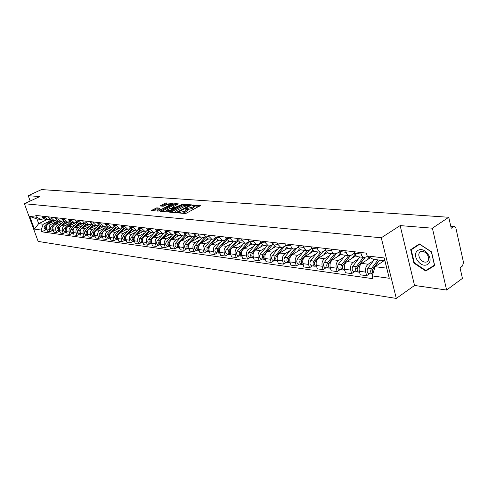 <?xml version="1.0" encoding="UTF-8"?>
<svg xmlns="http://www.w3.org/2000/svg" width="488" height="488" viewBox="0 0 488 488"><rect width="100%" height="100%" fill="white"/><g stroke="black" fill="none" stroke-linecap="round" stroke-linejoin="round"><path stroke-width="0.73" d="M178.639 212.615L178.529 212.933L185.044 213.506L186.434 213.152L200.409 205.539L192.681 205.228L192.455 205.497L194.047 205.784L193.004 207.016L185.696 208.901L185.464 209.175L187.038 209.468L184.83 211.328L178.639 212.615M156.758 207.857L151.329 210.511L158.191 211.151L172.947 203.874L173.1 203.447L166.329 202.941L165.029 203.276L160.192 205.954L163.23 206.235L166.78 204.746L170.757 203.984L169.861 204.984L161.028 209.547L157.044 210.31L159.789 208.144L156.758 207.857L157.051 208.766L152.701 210.67M400.142 225.596L414.544 285.468L446.611 290.037L432.392 228.195L400.142 225.596L381.262 237.784L24.4 203.716L39.742 196.597L28.231 195.67L41.492 189.576L448.759 217.27L451.223 228.274L453.712 226.584L450.79 226.359M432.392 228.195L448.759 217.27M169.617 211.688L169.446 212.134L176.51 212.756L177.876 212.408L191.79 204.893L184.47 204.301L183.128 204.643L169.617 211.688L169.763 212.164M167.231 211.944L160.18 211.286L173.96 203.947L175.284 203.612L178.419 203.886L172.661 207.077L172.325 207.461L174.472 207.674L182.536 204.185L167.231 211.944M446.611 290.037L462.423 278.392L460.044 267.76L462.484 265.997L463.509 262.459L455.859 227.963L454.56 226.365L453.712 226.584M414.544 285.468L396.299 298.424L38.149 241.414L24.4 203.716M28.231 195.67L30.177 201.038M367.537 256.163L366.329 256.956L364.066 257.457L363.231 257.158L361.645 255.48L360.687 252.479M370.386 257.749L361.767 263.41C359.528 265.259 358.717 267.875 359.314 271.273L365.725 272.139C365.128 268.723 365.945 266.082 368.184 264.221L373.466 260.726M365.725 272.139L366.64 275.696L369.611 273.701M354.27 251.747L355.612 255.328L356.813 256.395L358.033 256.737M359.314 271.273L360.229 274.805L366.64 275.696M354.605 253.046L351.299 255.175L349.042 255.669L346.809 254.028L345.669 250.765M354.599 271.651L351.635 273.609L350.72 270.108C350.116 266.747 350.927 264.154 353.16 262.324L358.424 258.896M339.465 250.057L340.807 253.583L342.003 254.632L343.223 254.974M355.947 255.724L346.95 261.544C344.729 263.355 343.918 265.929 344.522 269.272L345.437 272.749L351.635 273.609M339.843 251.503L336.769 253.455L334.231 253.864L332.285 252.32L331.145 249.106M340.081 269.669L337.123 271.59L336.208 268.144C335.604 264.838 336.409 262.288 338.629 260.494L343.869 257.133M325.142 248.422L326.484 251.893L328.894 253.266M341.35 254.175L332.621 259.732C330.406 261.513 329.601 264.045 330.211 267.332L331.126 270.755L337.123 271.59M325.569 250.002L322.702 251.79L320.177 252.192L318.237 250.667L317.096 247.507M326.027 267.753L323.087 269.638L322.165 266.241C321.555 262.989 322.355 260.476 324.569 258.719L329.784 255.419M311.289 246.843L312.625 250.259L315.028 251.613M327.247 252.65L318.755 257.981C316.547 259.732 315.748 262.221 316.358 265.46L317.279 268.827L323.087 269.638M311.753 248.538L309.087 250.179L306.568 250.57L304.634 249.063L303.493 245.952M312.418 265.893L309.49 267.741L308.569 264.404C307.959 261.196 308.751 258.731 310.954 256.999L316.145 253.766M297.869 245.311L299.205 248.673L301.602 250.015M313.607 251.155L305.323 256.291C303.127 258.006 302.334 260.458 302.944 263.642L303.865 266.96L309.49 267.741M298.375 247.111L295.899 248.618L293.392 248.996L291.458 247.514L290.323 244.451M299.236 264.093L296.32 265.911L295.399 262.623C294.782 259.464 295.575 257.036 297.765 255.334L302.932 252.162M284.87 243.829L286.206 247.141L288.597 248.459M300.413 249.691L292.306 254.644C290.122 256.334 289.335 258.744 289.951 261.885L290.866 265.155L296.32 265.911M285.425 245.72L283.113 247.105L280.899 247.544L277.959 244.415L277.556 242.994M286.456 262.349L283.552 264.136L282.631 260.891C282.021 257.786 282.802 255.395 284.98 253.723L290.122 250.6M272.274 242.39L272.676 243.805L275.988 246.959M287.652 248.252L279.691 253.052C277.513 254.712 276.739 257.091 277.349 260.177L278.27 263.398L283.552 264.136M272.865 244.36L270.718 245.635L268.51 246.068L265.582 242.981L265.179 241.578M274.061 260.659L271.175 262.41L270.254 259.219C269.638 256.151 270.419 253.803 272.585 252.156L277.702 249.094M260.061 240.999L260.464 242.39L263.764 245.501M275.293 246.836L267.454 251.509C265.289 253.144 264.514 255.48 265.13 258.524L266.051 261.702L271.175 262.41M260.696 243.042L258.695 244.214L256.499 244.634L253.583 241.59L253.18 240.212M262.038 259.018L259.165 260.738L258.25 257.591C257.634 254.571 258.402 252.253 260.561 250.643L265.649 247.629M248.209 239.645L248.612 241.017L251.899 244.085M263.331 245.446L255.578 250.015C253.431 251.619 252.662 253.919 253.278 256.92L254.193 260.049L259.165 260.738M248.886 241.755L247.026 242.835L244.842 243.244L241.932 240.242L241.536 238.882M250.368 257.426L247.514 259.122L246.593 256.017C245.982 253.04 246.745 250.759 248.886 249.167L253.949 246.208M236.71 238.333L237.113 239.681L240.383 242.713M251.759 244.067L244.055 248.557C241.914 250.137 241.151 252.406 241.767 255.364L242.682 258.445L247.514 259.122M237.424 240.499L235.698 241.493L233.52 241.895L230.629 238.931L230.226 237.595M239.041 255.877L236.198 257.542L235.283 254.486C234.667 251.552 235.423 249.301 237.558 247.739L242.585 244.83M225.541 237.058L225.944 238.388L229.201 241.377M240.523 242.731L232.861 247.148C230.732 248.697 229.976 250.936 230.592 253.851L231.507 256.889L236.198 257.542M226.298 239.279L224.687 240.188L222.528 240.584L219.649 237.662L219.246 236.338M228.03 254.376L225.2 256.017L224.291 252.998C223.675 250.106 224.425 247.886 226.548 246.349L231.544 243.488M214.696 235.82L215.092 237.137L218.343 240.084M229.604 241.426L221.985 245.775C219.868 247.3 219.118 249.502 219.734 252.381L220.643 255.383L225.2 256.017M215.489 238.083L213.994 238.925L211.847 239.309L208.974 236.424L208.577 235.124M217.331 252.918L214.519 254.529L213.61 251.552C212.994 248.697 213.738 246.513 215.849 245L220.814 242.182M204.155 234.618L204.551 235.911L207.784 238.827M218.99 240.163L211.414 244.439C209.309 245.946 208.565 248.118 209.181 250.954L210.09 253.912L214.519 254.529M204.984 236.924L201.459 238.071L198.604 235.222L198.207 233.941M206.924 251.497L204.13 253.083L203.221 250.143C202.611 247.331 203.35 245.177 205.448 243.689L210.383 240.913M193.907 233.447L194.303 234.728L197.518 237.601M208.669 238.931L201.129 243.14C199.043 244.622 198.305 246.763 198.915 249.563L199.824 252.485L204.13 253.083M194.773 235.789L191.363 236.869L188.514 234.057L188.118 232.788M196.81 250.112L194.029 251.68L193.126 248.776C192.51 246.001 193.248 243.878 195.328 242.408L200.239 239.681M183.939 232.312L184.336 233.575L187.532 236.412M198.622 237.735L191.131 241.877C189.057 243.341 188.325 245.452 188.935 248.209L189.838 251.094L194.029 251.68M184.836 234.685L181.536 235.698L178.706 232.922L178.309 231.672M186.965 248.77L184.202 250.307L183.299 247.446C182.689 244.708 183.415 242.615 185.489 241.17L190.363 238.48M174.24 231.202L174.637 232.447L177.821 235.253M188.85 236.57L181.402 240.651C179.34 242.091 178.608 244.171 179.224 246.898L180.127 249.74L184.202 250.307M175.174 233.606L171.971 234.557L169.159 231.818L168.763 230.58M177.382 247.465L174.637 248.978L173.734 246.153C173.124 243.451 173.85 241.383 175.906 239.956L180.755 237.314M164.804 230.129L165.194 231.355L168.366 234.124M179.328 235.436L171.929 239.456C169.879 240.877 169.159 242.926 169.769 245.616L170.666 248.422L174.637 248.978M165.767 232.55L162.663 233.447L159.863 230.739L159.466 229.519M168.049 246.19L165.322 247.684L164.425 244.897C163.816 242.225 164.535 240.188 166.579 238.784L171.392 236.18M155.611 229.079L156.001 230.293L159.155 233.026M170.062 234.331L162.705 238.29C160.668 239.687 159.948 241.719 160.558 244.372L161.455 247.141L165.322 247.684M156.611 231.519L153.598 232.367L150.81 229.689L150.42 228.488M158.96 244.952L156.251 246.422L155.355 243.664C154.751 241.029 155.458 239.022 157.49 237.638L162.278 235.07M146.662 228.055L147.053 229.256L150.188 231.959M161.028 233.252L153.72 237.156C151.695 238.534 150.981 240.535 151.591 243.158L152.482 245.897L156.251 246.422M147.687 230.519L144.765 231.312L141.99 228.671L141.599 227.481M150.103 243.738L147.413 245.189L146.522 242.469C145.912 239.87 146.62 237.882 148.639 236.515L153.391 233.99M137.939 227.06L138.33 228.244L141.447 230.916M152.226 232.203L144.96 236.052C142.947 237.412 142.246 239.382 142.85 241.975L143.74 244.677L147.413 245.189M138.995 229.537L136.152 230.287L133.395 227.676L133.011 226.499M141.471 242.56L138.793 243.988L137.909 241.304C137.305 238.736 138.006 236.778 140.007 235.429L144.735 232.935M129.436 226.09L129.826 227.262L132.925 229.903M143.643 231.178L136.427 234.978C134.426 236.314 133.724 238.266 134.328 240.822L135.219 243.494L138.793 243.988M130.528 228.579L127.758 229.287L125.019 226.706L124.629 225.541M133.053 241.414L130.394 242.823L129.509 240.169C128.911 237.632 129.607 235.698 131.595 234.368L136.292 231.91M121.152 225.145L121.536 226.304L124.623 228.909M135.274 230.184L128.1 233.929C126.111 235.246 125.422 237.168 126.02 239.7L126.904 242.335L130.394 242.823M122.262 227.646L119.572 228.311L116.846 225.761L116.461 224.614M124.849 240.291L122.201 241.682L121.323 239.059C120.725 236.552 121.414 234.643 123.391 233.331L128.051 230.909M113.07 224.224L113.454 225.364L116.522 227.945M127.112 229.207L119.981 232.904C118.004 234.203 117.321 236.107 117.919 238.601L118.797 241.206L122.201 241.682M114.21 226.731L111.587 227.359L108.879 224.834L108.495 223.705M116.839 239.199L114.21 240.572L113.332 237.979C112.734 235.503 113.417 233.618 115.388 232.325L120.017 229.933M105.182 223.327L105.567 224.45L108.617 227.005M119.145 228.256L112.057 231.904C110.099 233.191 109.416 235.064 110.013 237.528L110.886 240.108L114.21 240.572M106.347 225.84L103.798 226.426L101.101 223.937L100.723 222.815M109.019 238.132L106.408 239.486L105.536 236.924C104.944 234.478 105.621 232.611 107.573 231.336L112.173 228.982M97.49 222.449L97.868 223.559L100.9 226.084M111.368 227.329L104.328 230.928C102.376 232.196 101.699 234.051 102.297 236.485L103.169 239.035L106.408 239.486M98.68 224.962L96.191 225.523L93.513 223.059L93.135 221.948M101.388 237.089L98.796 238.425L97.929 235.893C97.332 233.471 98.009 231.635 99.948 230.373L104.517 228.049M89.975 221.589L90.353 222.693L93.373 225.188M103.773 226.426L96.776 229.976C94.843 231.227 94.172 233.057 94.763 235.466L95.63 237.985L98.796 238.425M91.189 224.108L88.767 224.639L86.102 222.199L85.723 221.107M93.94 236.076L91.36 237.388L90.493 234.887C89.908 232.495 90.573 230.678 92.5 229.433L97.045 227.14M82.643 220.753L83.021 221.839L86.016 224.309M96.349 225.547L89.402 229.043C87.48 230.281 86.815 232.087 87.407 234.472L88.267 236.961L91.36 237.388M83.875 223.278L81.514 223.772L78.867 221.357L78.489 220.277M86.657 235.082L84.101 236.381L83.241 233.904C82.649 231.544 83.314 229.744 85.229 228.518L89.737 226.255M75.475 219.935L75.853 221.009L78.83 223.449M89.109 224.675L82.204 228.134C80.294 229.354 79.629 231.141 80.221 233.496L81.081 235.96L84.101 236.381M76.732 222.461L74.426 222.924L71.797 220.539L71.419 219.472M79.55 234.112L77.006 235.393L76.146 232.947C75.561 230.611 76.219 228.829 78.123 227.621L82.606 225.383M68.479 219.136L68.851 220.198L71.815 222.613M82.057 223.815L75.164 227.249C73.267 228.451 72.608 230.22 73.194 232.55L74.054 234.978L77.006 235.393M69.753 221.662L67.503 222.101L64.886 219.74L64.514 218.685M72.596 233.16L70.071 234.429L69.217 232.007C68.637 229.696 69.29 227.939 71.181 226.743L75.628 224.535M61.64 218.356L62.013 219.405L64.953 221.796M75.195 222.961L68.29 226.377C66.405 227.573 65.752 229.317 66.331 231.617L67.185 234.026L70.071 234.429M62.934 220.875L60.738 221.296L58.133 218.959L57.761 217.916M65.807 232.233L63.294 233.484L62.446 231.092C61.866 228.805 62.513 227.072 64.392 225.889L68.814 223.705M54.955 217.593L55.321 218.636L58.249 220.997M68.527 222.107L61.561 225.529C59.688 226.706 59.042 228.433 59.627 230.708L60.475 233.093L63.294 233.484M56.266 220.112L54.119 220.503L51.533 218.197L51.161 217.16M59.158 231.33L56.669 232.562L55.821 230.196C55.242 227.933 55.888 226.219 57.755 225.047L62.147 222.9M48.416 216.849L48.782 217.874L51.691 220.216M62.098 221.223L54.992 224.7C53.125 225.865 52.484 227.573 53.064 229.824L53.906 232.178L56.669 232.562M49.752 219.362L47.647 219.734L45.079 217.447L44.707 216.422M52.661 230.44L50.185 231.66L49.343 229.317C48.77 227.079 49.41 225.383 51.258 224.23L55.626 222.107M42.023 216.117L42.389 217.136L45.28 219.454M56.291 220.131L48.556 223.888C46.708 225.035 46.073 226.725 46.647 228.951L47.488 231.281L50.185 231.66M384.123 260.641L375.083 266.68L386.709 268.168L384.861 260.732L373.228 259.335L367.153 255.95L366.439 253.138L35.764 215.403L36.417 217.209L41.553 219.502L36.972 218.953L38.674 223.644L43.261 224.23L49.245 221.326M367.153 255.95L384.245 257.951L389.296 278.282L372.234 275.915L375.083 266.68M43.261 224.23L41.065 230.037L41.712 231.818L372.936 278.691L372.234 275.915M41.065 230.037L34.41 229.116L29.786 216.428L36.417 217.209M381.262 237.784L396.299 298.424M413.891 263.075L425.756 271.023L434.674 265.545L431.502 251.851L419.375 243.927L410.689 249.667L413.891 263.075L414.318 262.782L411.219 249.795L419.637 244.238L431.386 251.918L434.46 265.179L425.823 270.492L414.324 262.794M46.946 219.649L38.674 223.644L34.41 229.116M43.371 218.63L41.553 219.502M46.305 229.573L41.712 231.818M384.245 257.951L384.861 260.732M389.296 278.282L386.709 268.168M36.972 218.953L29.786 216.428M429.013 268.528L434.613 265.277M414.141 247.386L414.233 247.77M429.165 268.626L425.756 271.023M182.292 213.262L185.129 212.28L184.83 211.328M187.124 209.742L187.331 210.419L185.129 212.28M194.126 206.058L194.34 206.735L192.168 208.565L187.13 209.62M199.299 206.339L194.139 205.948M187.349 205.43L183.421 205.576L170.654 212.243M190.68 205.686L190.1 205.637M176.912 212.14L190.015 205.369L184.678 206.369L176.546 210.621L175.46 211.877L176.912 212.14L177.089 212.695M161.559 211.444L174.253 204.869L173.96 203.947M177.309 204.661L174.253 204.869M173.673 208.516L174.381 208.577M166.975 210.029L166.06 211.066L170.117 210.297L173.6 208.278L170.117 208.4L166.975 210.029M158.698 208.907L157.051 208.766M168.811 204.014L165.316 204.185L161.583 206.101M172.172 204.271L170.824 204.167M379.426 260.08L372.185 269.766L372.423 272.341M377.95 259.903L371.459 268.571C370.191 271.151 370.483 272.987 372.332 274.073L372.795 274.097M374.406 259.476L367.921 268.107C366.659 270.681 366.945 272.505 368.794 273.591L368.995 273.615M372.594 269.84L371.917 270.291M379.634 260.104L373.143 268.79C372.137 270.444 372.076 272.042 372.954 273.573M383.22 260.531L382.165 261.952M364.835 257.499L357.051 267.772L357.234 270.273M363.328 257.371L356.325 266.594C355.063 269.132 355.355 270.931 357.204 272.005L358.143 271.901M359.9 256.962L352.903 266.149C351.647 268.674 351.94 270.468 353.782 271.541L353.983 271.566M357.35 268.004L356.746 268.4M370.02 257.987L370.258 257.676M365.024 257.475L357.954 266.808C356.685 269.346 356.978 271.151 358.826 272.231L359.028 272.255M369.123 257.048L366.83 260.08M350.256 255.633L342.417 265.844L342.545 268.272M348.658 255.62L341.691 264.685C340.435 267.174 340.728 268.949 342.57 270.01L343.485 269.919M345.339 255.224L338.379 264.252C337.129 266.735 337.421 268.504 339.264 269.559L339.465 269.583M342.625 266.21L342.088 266.558M355.185 256.218L355.74 255.492M350.396 255.596L343.259 264.892C342.003 267.387 342.295 269.162 344.144 270.224L344.345 270.254M355.026 254.327L352.007 258.274M427.921 254.126C421.486 244.628 410.872 251.662 417.649 260.671C423.858 270.077 434.777 263.386 427.921 254.126M427.25 254.504C425.213 251.93 423.059 250.942 420.796 251.521C418.344 252.973 418.149 255.462 420.217 258.988C422.236 261.556 424.389 262.556 426.677 261.977C429.129 260.537 429.318 258.042 427.25 254.504M411.219 249.795L419.71 244.146M336.208 253.748L328.253 263.978L328.332 266.326M334.463 253.931L327.527 262.837C326.277 265.283 326.576 267.034 328.412 268.077L329.296 267.997M331.248 253.546L324.325 262.416C323.074 264.856 323.373 266.601 325.209 267.644L325.411 267.668M328.381 264.466L327.905 264.764M340.831 254.51L341.197 254.028M336.299 253.705L329.046 263.038C327.802 265.49 328.095 267.241 329.931 268.284L330.132 268.315M340.417 252.973L337.659 256.523M322.714 251.784L314.54 262.172L314.571 264.435M320.714 252.296L313.815 261.049C312.576 263.453 312.869 265.173 314.705 266.204L315.565 266.137M317.603 251.918L310.716 260.641C309.471 263.038 309.77 264.752 311.6 265.783L311.801 265.814M314.595 262.764L314.187 263.02M322.745 251.765L315.291 261.239C314.046 263.648 314.345 265.374 316.175 266.405L316.376 266.436M326.295 251.625L323.776 254.834M301.749 259.799L301.255 260.421L301.236 262.599M307.409 250.686L300.535 259.311C299.303 261.684 299.595 263.374 301.425 264.392L302.261 264.337M304.384 250.344L297.527 258.921C296.295 261.281 296.594 262.965 298.418 263.984L298.619 264.014M301.249 261.104L300.895 261.33M309.666 249.819L301.962 259.5C300.73 261.873 301.023 263.569 302.853 264.587L303.054 264.618M312.637 250.277L310.325 253.193M288.725 258.298L288.329 260.824M294.545 249.094L287.664 257.634C286.438 259.964 286.737 261.629 288.554 262.635L289.372 262.587M291.568 248.813L284.748 257.255C283.528 259.573 283.821 261.239 285.645 262.239L285.84 262.269M288.323 259.494L288.018 259.683M296.985 247.959L289.048 257.816C287.822 260.147 288.115 261.818 289.939 262.825L290.14 262.855M299.431 248.935L297.29 251.601M276.135 256.792L275.799 259.085M282.101 247.52L275.183 256.005C273.969 258.298 274.262 259.939 276.08 260.934L276.867 260.897M279.136 247.331L272.359 255.633C271.145 257.92 271.438 259.555 273.256 260.549L273.451 260.574M284.675 246.166L276.525 256.182C275.305 258.475 275.604 260.122 277.422 261.117L277.617 261.147M286.645 247.605L284.65 250.063M263.941 255.303L263.654 257.402M270.059 245.946L263.081 254.425C261.867 256.682 262.166 258.298 263.978 259.281L264.74 259.25M267.076 245.897L260.336 254.065C259.128 256.316 259.427 257.932 261.233 258.908L261.434 258.933M272.719 244.451L264.38 254.596C263.172 256.853 263.471 258.475 265.277 259.457L265.411 259.482M274.256 246.294L272.389 248.569M252.119 253.845L251.863 255.755M258.42 244.36L251.332 252.888C250.131 255.114 250.429 256.706 252.229 257.682L252.973 257.652M255.37 244.5L248.666 252.54C247.471 254.76 247.77 256.346 249.563 257.316L249.764 257.341M260.769 243.213L252.595 253.052C251.393 255.279 251.692 256.883 253.492 257.853L253.553 257.865M262.251 244.994L260.494 247.117M240.645 252.418L240.419 254.15M247.202 242.731L239.925 251.399C238.73 253.589 239.029 255.163 240.822 256.121L241.548 256.102M244 243.146L237.339 251.064C236.149 253.248 236.448 254.815 238.236 255.767L238.431 255.797M249.069 242.121L241.151 251.564C239.956 253.748 240.255 255.328 242.042 256.291M250.612 243.713L248.941 245.708M229.506 251.033L229.305 252.583M236.314 241.139L228.848 249.954C227.658 252.113 227.957 253.662 229.744 254.608L230.452 254.596M232.953 241.828L226.334 249.624C225.151 251.778 225.45 253.321 227.231 254.266L227.426 254.297M237.723 241.029L231.879 247.934M231.574 248.294L230.037 250.112C228.86 252.217 229.134 253.766 230.867 254.76M239.321 242.451L237.723 244.342M218.679 249.697L218.502 251.046M225.724 239.602L218.081 248.551C216.904 250.673 217.203 252.204 218.978 253.138L219.667 253.126M222.217 240.547L215.635 248.233C214.464 250.35 214.763 251.875 216.532 252.808L216.727 252.833M226.713 239.95L221.363 246.208M220.405 247.331L219.234 248.703C218.081 250.728 218.337 252.253 220.003 253.266M228.36 241.206L226.822 243.012M208.15 248.416L208.004 249.533M215.421 238.12L207.614 247.184C206.442 249.276 206.741 250.789 208.51 251.71L209.181 251.704M211.78 239.303L205.241 246.873C204.069 248.959 204.368 250.466 206.137 251.387L206.326 251.411M216.025 238.87L210.993 244.714M209.7 246.214L208.736 247.331C207.601 249.289 207.833 250.783 209.444 251.814M217.721 239.986L216.221 241.725M197.908 247.202L197.799 248.02M205.07 237.07L197.433 245.854C196.274 247.916 196.572 249.411 198.329 250.326L198.988 250.32M201.617 238.095L195.127 245.555C193.968 247.611 194.267 249.094 196.024 250.008L196.213 250.033M205.643 237.809L200.873 243.305M199.33 245.074L198.531 245.995C197.408 247.886 197.628 249.35 199.177 250.405M207.382 238.778L205.918 240.468M187.929 246.111L187.88 246.477M194.962 236.082L187.532 244.561C186.379 246.599 186.678 248.069 188.429 248.971L189.069 248.971M191.741 236.912L185.287 244.268C184.135 246.3 184.434 247.764 186.178 248.666L186.367 248.691M195.554 236.753L191.003 241.956M189.265 243.939L188.6 244.701C187.496 246.519 187.691 247.959 189.191 249.026M197.347 237.583L195.889 239.248M185.135 235.106L177.894 243.305C176.748 245.311 177.046 246.763 178.785 247.654L179.413 247.66M182.14 235.747L175.704 243.018C174.564 245.019 174.863 246.464 176.601 247.355L176.79 247.386M185.745 235.716L181.383 240.663M179.486 242.81L178.931 243.439C177.846 245.196 178.029 246.611 179.474 247.684M187.575 236.418L186.135 238.059M175.582 234.13L168.512 242.079C167.378 244.061 167.671 245.488 169.403 246.373L170.013 246.379C168.616 245.293 168.458 243.902 169.525 242.213L169.976 241.7M172.807 234.588L166.384 241.804C165.249 243.774 165.542 245.202 167.274 246.086L167.463 246.111M176.211 234.685L172.008 239.413M178.065 235.283L176.632 236.9M166.286 233.172L159.375 240.889C158.246 242.841 158.539 244.25 160.265 245.129L160.808 245.141M163.73 233.447L157.301 240.614C156.172 242.56 156.465 243.969 158.185 244.842L158.374 244.872M166.933 233.673L162.882 238.199M160.717 240.608L160.357 241.017C159.308 242.652 159.454 244.012 160.796 245.104M168.805 234.179L167.384 235.771M157.24 232.221L150.469 239.724C149.352 241.651 149.645 243.048 151.359 243.909L151.841 243.933M154.903 232.319L148.45 239.462C147.327 241.383 147.626 242.774 149.334 243.634L149.523 243.658M157.899 232.678L153.982 237.016M151.707 239.541L151.433 239.852C150.402 241.426 150.53 242.762 151.817 243.86M159.783 233.105L158.368 234.673M148.431 231.288L141.794 238.589C140.678 240.493 140.977 241.871 142.679 242.725L143.106 242.756M146.321 231.19L139.824 238.333C138.714 240.23 139.007 241.603 140.709 242.457L140.892 242.481M149.102 231.69L145.314 235.869M142.935 238.486L142.728 238.711C141.715 240.236 141.831 241.548 143.069 242.646M150.987 232.056L149.584 233.606M139.849 230.36L133.334 237.485C132.23 239.364 132.523 240.724 134.218 241.572L134.59 241.603M137.988 230.055L131.412 237.235C130.308 239.108 130.601 240.468 132.291 241.31L132.48 241.334M140.538 230.72L136.853 234.752M134.383 237.455L134.243 237.607C133.254 239.077 133.352 240.364 134.542 241.462M142.411 231.031L141.02 232.562M131.492 229.445L125.087 236.412C123.989 238.26 124.281 239.608 125.965 240.444L126.282 240.474M129.906 228.903L123.208 236.168C122.116 238.01 122.409 239.352 124.086 240.188L124.269 240.212M132.193 229.763L128.606 233.661M126.044 236.448L125.971 236.528C125.001 237.949 125.081 239.205 126.227 240.303M134.054 230.037L132.669 231.544M123.342 228.549L117.035 235.362C115.949 237.186 116.242 238.516 117.913 239.346L118.181 239.376M122.024 227.768L115.205 235.118C114.119 236.942 114.412 238.272 116.083 239.096L116.266 239.12M124.056 228.823L120.56 232.599M117.913 235.472L117.901 235.472C116.949 236.845 117.016 238.083 118.114 239.175M125.892 229.061L124.519 230.549M115.4 227.658L109.184 234.331C108.098 236.143 108.391 237.455 110.056 238.272L110.276 238.303M114.241 226.767L107.397 234.1C106.317 235.905 106.61 237.211 108.269 238.028L108.452 238.052M116.126 227.896L112.71 231.568M117.937 228.116L116.571 229.58M109.989 234.49C109.092 235.814 109.159 237.003 110.197 238.071M107.653 226.786L101.516 233.331C100.443 235.118 100.735 236.418 102.388 237.229L102.559 237.253M106.469 225.968L99.772 233.105C98.698 234.887 98.991 236.18 100.644 236.991L100.821 237.016M108.397 226.975L105.042 230.562M110.166 227.188L108.812 228.634M102.254 233.545L101.675 235.362L102.468 236.991M100.095 225.92L94.032 232.355C92.964 234.118 93.257 235.399 94.898 236.204L95.026 236.222M98.887 225.181L92.33 232.136C91.262 233.892 91.555 235.173 93.196 235.972L93.373 235.997M100.851 226.078L97.551 229.58M102.578 226.286L101.229 227.713M94.696 232.624L94.178 234.374L94.922 235.936M92.72 225.072L86.724 231.404C85.662 233.142 85.949 234.411 87.584 235.21L87.663 235.222M91.494 224.407L85.058 231.184C84.003 232.922 84.29 234.185 85.925 234.978L86.102 235.002M93.483 225.2L90.237 228.622M95.166 225.401L93.83 226.81M87.322 231.733L87.553 234.905M85.522 224.236L79.581 230.47C78.525 232.19 78.812 233.447 80.441 234.234L80.477 234.24M84.272 223.638L77.952 230.257C76.903 231.971 77.189 233.227 78.812 234.008L78.989 234.033M86.284 224.34L83.094 227.689M87.931 224.535L86.602 225.932M80.117 230.861L80.355 233.892M78.489 223.412L72.602 229.561C71.559 231.257 71.84 232.495 73.456 233.276L72.047 233.087M77.22 222.876L71.01 229.354C69.967 231.05 70.254 232.282 71.87 233.063M79.245 223.504L76.11 226.774M80.856 223.693L79.538 225.072M73.072 230.013L73.322 232.904M71.626 222.595L65.776 228.671C64.745 230.318 65.02 231.544 66.588 232.337L65.252 232.16M70.333 222.125L64.227 228.463C63.19 230.141 63.477 231.367 65.081 232.136M72.37 222.68L69.284 225.889M73.938 222.87L72.633 224.23M66.191 229.189L66.447 231.934M64.916 221.79L60.847 225.999M60.305 226.56L59.109 227.798C58.09 229.403 58.346 230.611 59.878 231.416M63.605 221.387L57.59 227.597C56.559 229.256 56.846 230.464 58.438 231.227L58.615 231.251M65.642 221.881L62.604 225.017M67.179 222.064L65.88 223.406M59.469 228.39L59.719 230.983M58.359 221.009L54.449 225.029M53.601 225.901L52.582 226.944C51.582 228.512 51.826 229.702 53.314 230.519L52.118 230.366M57.029 220.655L51.1 226.749C50.081 228.39 50.362 229.586 51.948 230.342M59.066 221.094L56.077 224.169M60.567 221.271L59.28 222.601M52.893 227.609L53.143 230.049M51.935 220.247L48.147 224.126M47.092 225.206L46.201 226.115C45.213 227.634 45.445 228.811 46.891 229.634M50.606 219.942L44.75 225.926C43.737 227.542 44.018 228.726 45.591 229.476L45.768 229.5M52.631 220.326L49.691 223.339M51.368 220.179L54.119 220.503L52.82 221.814M46.458 226.847L46.714 229.134M53.064 229.824L55.821 230.196M59.627 230.708L62.446 231.092M66.331 231.617L69.217 232.007M73.194 232.55L76.146 232.947M80.221 233.496L83.241 233.904M87.407 234.472L90.493 234.887M94.763 235.466L97.929 235.893M102.297 236.485L105.536 236.924M110.013 237.528L113.332 237.979M117.919 238.601L121.323 239.059M126.02 239.7L129.509 240.169M134.328 240.822L137.909 241.304M142.85 241.975L146.522 242.469M151.591 243.158L155.355 243.664M160.558 244.372L164.425 244.897M169.769 245.616L173.734 246.153M179.224 246.898L183.299 247.446M188.935 248.209L193.126 248.776M198.915 249.563L203.221 250.143M209.181 250.954L213.61 251.552M219.734 252.381L224.291 252.998M230.592 253.851L235.283 254.486M241.767 255.364L246.593 256.017M253.278 256.92L258.25 257.591M265.13 258.524L270.254 259.219M277.349 260.177L282.631 260.891M289.951 261.885L295.399 262.623M302.944 263.642L308.569 264.404M316.358 265.46L322.165 266.241M330.211 267.332L336.208 268.144M344.522 269.272L350.72 270.108M46.647 228.951L49.343 229.317M48.556 223.888L51.258 224.23M54.992 224.7L57.755 225.047M48.782 217.874L51.533 218.197M61.561 225.529L64.392 225.889M55.321 218.636L58.133 218.959M68.29 226.377L71.181 226.743M62.013 219.405L64.886 219.74M75.164 227.249L78.123 227.621M68.851 220.198L71.797 220.539M82.204 228.134L85.229 228.518M75.853 221.009L78.867 221.357M89.402 229.043L92.5 229.433M83.021 221.839L86.102 222.199M96.776 229.976L99.948 230.373M90.353 222.693L93.513 223.059M104.328 230.928L107.573 231.336M97.868 223.559L101.101 223.937M112.057 231.904L115.388 232.325M105.567 224.45L108.879 224.834M119.981 232.904L123.391 233.331M113.454 225.364L116.846 225.761M128.1 233.929L131.595 234.368M121.536 226.304L125.019 226.706M136.427 234.978L140.007 235.429M129.826 227.262L133.395 227.676M144.96 236.052L148.639 236.515M138.33 228.244L141.99 228.671M153.72 237.156L157.49 237.638M147.053 229.256L150.81 229.689M162.705 238.29L166.579 238.784M156.001 230.293L159.863 230.739M171.929 239.456L175.906 239.956M165.194 231.355L169.159 231.818M181.402 240.651L185.489 241.17M174.637 232.447L178.706 232.922M191.131 241.877L195.328 242.408M184.336 233.575L188.514 234.057M201.129 243.14L205.448 243.689M194.303 234.728L198.604 235.222M211.414 244.439L215.849 245M204.551 235.911L208.974 236.424M221.985 245.775L226.548 246.349M215.092 237.137L219.649 237.662M232.861 247.148L237.558 247.739M225.944 238.388L230.629 238.931M244.055 248.557L248.886 249.167M237.113 239.681L241.932 240.242M255.578 250.015L260.561 250.643M248.612 241.017L253.583 241.59M267.454 251.509L272.585 252.156M260.464 242.39L265.582 242.981M279.691 253.052L284.98 253.723M272.676 243.805L277.959 244.415M292.306 254.644L297.765 255.334M285.273 245.263L290.726 245.891M305.323 256.291L310.954 256.999M298.272 246.769L303.896 247.416M318.755 257.981L324.569 258.719M311.692 248.319L317.499 248.99M332.621 259.732L338.629 260.494M325.545 249.923L331.547 250.619M346.95 261.544L353.16 262.324M339.868 251.582L346.071 252.302M361.767 263.41L368.184 264.221M354.672 253.296L361.09 254.041M42.389 217.136L45.079 217.447M180.645 213.116L180.432 212.445M186.27 211.676L185.971 210.724M186.874 209.376L186.654 208.657M187.788 209.675L187.496 208.724M192.168 208.565L191.876 207.614M193.297 207.967L193.004 207.016M193.846 205.68L193.632 204.984M200.306 205.784L200.214 205.478M179.81 213.042L179.596 212.371M183.421 205.576L183.128 204.643M184.757 205.234L184.47 204.301M178.01 212.341L177.87 211.896M189.924 206.082L189.789 205.637M176.253 212.731L176.04 212.06M160.68 211.365L160.528 210.895M175.57 204.533L175.284 203.612M172.703 208.162L172.496 207.516M174.704 208.406L174.472 207.674M175.948 207.76L175.814 207.333M181.609 204.814L181.475 204.387M170.257 210.724L170.117 210.297M173.399 209.09L173.264 208.657M161.162 209.962L161.028 209.547M169.989 205.399L169.861 204.984M160.674 206.034L160.534 205.582M165.316 204.185L165.029 203.276M166.615 203.85L166.329 202.941M151.823 210.59L151.677 210.127M155.745 209.102L155.446 208.187M371.459 268.571L367.921 268.107M374.381 268.955L373.143 268.79M356.325 266.594L352.903 266.149M359.394 266.997L357.954 266.808M341.691 264.685L338.379 264.252M354.874 253.937L353.477 253.778M344.589 265.063L343.259 264.892M327.527 262.837L324.325 262.416M340.069 252.217L338.934 252.082M330.272 263.197L329.046 263.038M313.815 261.049L310.716 260.641M325.746 250.545L324.862 250.442M316.419 261.385L315.291 261.239M300.535 259.311L297.527 258.921M311.887 248.929L311.234 248.856M302.999 259.634L301.962 259.5M287.664 257.634L284.748 257.255M298.473 247.367L298.034 247.318M290 257.939L289.048 257.816M275.183 256.005L272.359 255.633M277.391 256.291L276.525 256.182M263.081 254.425L260.336 254.065M265.173 254.699L264.38 254.596M251.332 252.888L248.666 252.54M253.309 253.15L252.595 253.052M239.925 251.399L237.339 251.064M241.798 251.643L241.151 251.564M228.848 249.954L226.334 249.624M230.617 250.185L230.037 250.112M218.081 248.551L215.635 248.233M219.759 248.77L219.234 248.703M207.614 247.184L205.241 246.873M209.2 247.392L208.736 247.331M197.433 245.854L195.127 245.555M198.933 246.05L198.531 245.995M187.532 244.561L185.287 244.268M188.947 244.744L188.6 244.701M177.894 243.305L175.704 243.018M168.512 242.079L166.384 241.804M159.375 240.889L157.301 240.614M150.469 239.724L148.45 239.462M141.794 238.589L139.824 238.333M133.334 237.485L131.412 237.235M125.087 236.412L123.208 236.168M117.035 235.362L115.205 235.118M109.184 234.331L107.397 234.1M101.516 233.331L99.772 233.105M94.032 232.355L92.33 232.136M86.724 231.404L85.058 231.184M79.581 230.47L77.952 230.257M72.602 229.561L71.01 229.354M65.776 228.671L64.227 228.463M59.109 227.798L57.59 227.597M52.582 226.944L51.1 226.749M46.201 226.115L44.75 225.926M44.957 219.411L47.647 219.734M357.649 256.694L364.066 257.457M342.838 254.925L349.042 255.669M328.509 253.217L334.512 253.937M314.65 251.564L320.457 252.259M301.224 249.966L306.848 250.637M288.219 248.416L293.672 249.063M275.61 246.916L280.899 247.544M263.386 245.458L268.51 246.068M251.527 244.043L256.499 244.634M240.011 242.67L244.842 243.244M228.829 241.334L233.52 241.895M217.971 240.041L222.528 240.584M207.418 238.784L211.847 239.309M197.152 237.558L201.459 238.071M187.172 236.369L191.363 236.869M177.455 235.21L181.536 235.698M168.006 234.081L171.971 234.557M158.795 232.983L162.663 233.447M149.828 231.916L153.598 232.367M141.093 230.873L144.765 231.312M132.577 229.86L136.152 230.287M124.269 228.872L127.758 229.287M116.174 227.902L119.572 228.311M108.269 226.963L111.587 227.359M100.558 226.042L103.798 226.426M93.031 225.145L96.191 225.523M85.674 224.266L88.767 224.639M78.495 223.412L81.514 223.772M71.48 222.577L74.426 222.924M64.623 221.759L67.503 222.101M57.919 220.96L60.738 221.296M450.729 226.072L454.401 226.353M190.192 205.942L190.033 205.43M175.717 212.689L175.46 211.877M172.538 208.15L172.325 207.461M166.31 211.859L166.06 211.066M173.789 208.882L173.624 208.352M157.288 211.066L157.044 210.31M171.032 204.862L170.818 204.185M372.332 274.073L368.794 273.591M357.204 272.005L353.782 271.541M359.589 272.334L358.826 272.231M342.57 270.01L339.264 269.559M344.796 270.315L344.144 270.224M427.872 261.141L426.677 261.977M328.412 268.077L325.209 267.644M330.486 268.363L329.931 268.284M314.705 266.204L311.6 265.783M316.639 266.472L316.175 266.405M301.425 264.392L298.418 263.984M303.225 264.642L302.853 264.587M288.554 262.635L285.645 262.239M276.08 260.934L273.256 260.549M263.978 259.281L261.233 258.908M252.229 257.682L249.563 257.316M240.822 256.121L238.236 255.767M229.744 254.608L227.231 254.266M218.978 253.138L216.532 252.808M208.51 251.71L206.137 251.387M198.329 250.326L196.024 250.008M188.429 248.971L186.178 248.666M178.785 247.654L176.601 247.355M169.403 246.373L167.274 246.086M160.265 245.129L158.185 244.842M151.359 243.909L149.334 243.634M142.679 242.725L140.709 242.457M134.218 241.572L132.291 241.31M125.965 240.444L124.086 240.188M117.913 239.346L116.083 239.096M110.056 238.272L108.269 238.028M102.388 237.229L100.644 236.991M94.898 236.204L93.196 235.972M87.584 235.21L85.925 234.978M80.441 234.234L78.812 234.008M59.878 231.428L58.438 231.227M46.897 229.653L45.591 229.476"/></g></svg>
